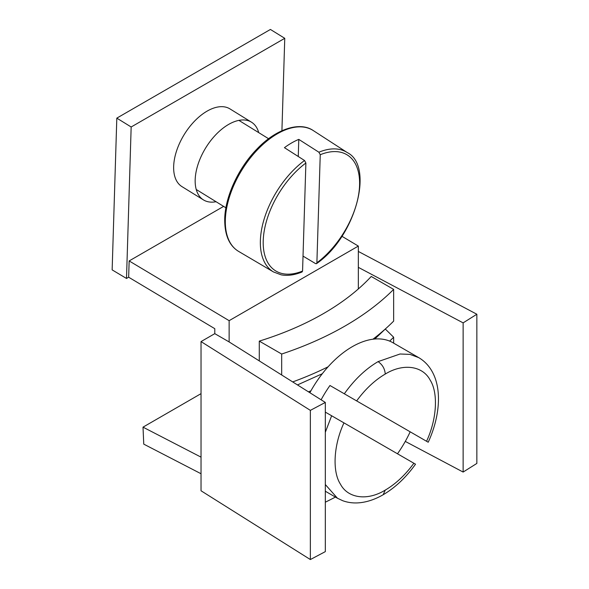 <?xml version="1.0" encoding="UTF-8"?>
<svg xmlns="http://www.w3.org/2000/svg" width="589" height="589" viewBox="0 0 589 589"><rect width="100%" height="100%" fill="white"/><g stroke="black" fill="none" stroke-linecap="round" stroke-linejoin="round"><path stroke-width="0.88" d="M258.726 132.628A45.677 25.437 121.7 0 0 251.481 122.188A45.677 25.437 121.7 0 0 228.606 124.426A45.677 25.437 121.7 0 0 198.184 163.919A45.677 25.437 121.7 0 0 203.47 199.914A45.677 25.437 121.7 0 0 216.053 201.718M251.481 122.188L229.96 108.899A45.677 25.437 121.7 0 0 207.085 111.137A45.677 25.437 121.7 0 0 176.663 150.629A45.677 25.437 121.7 0 0 181.957 186.617L203.47 199.914M281.917 130.743L284.759 38.314L270.417 29.45L116.813 118.131L112.146 269.88L126.502 278.457L131.163 126.988L284.759 38.314M126.502 278.457L128.652 277.213L129.153 260.934L223.621 206.393M325.319 402.442L325.319 551.628L310.359 559.55L201.033 490.777L201.033 341.591L310.359 410.364L325.319 402.442L229.136 341.937L214.786 333.654L201.033 341.591M214.786 333.654L214.786 328.677L128.652 277.213M129.153 260.934L229.136 320.674L229.136 341.937M341.9 236.263L358.333 246.084L229.136 320.674M358.333 246.084L358.333 267.347L463.131 322.875L476.854 314.239L358.333 251.437M405.284 441.411L463.131 472.061L476.854 463.425L476.854 314.239M310.359 559.55L310.359 410.364M463.131 472.061L463.131 322.875M358.333 288.956L358.333 267.347M201.033 457.138L143.009 427.15L143.76 444.135L201.033 473.74M201.033 393.651L143.009 427.15M131.163 126.988L116.813 118.131M304.528 160.495L305.89 163.013L302.562 271.05L302.054 271.978C294.367 275.1 287.403 276.05 281.152 274.827L273.51 271.956A70.165 39.073 -58.3 0 1 260.375 240.665A70.165 39.073 -58.3 0 1 304.528 160.495L284.435 147.67A70.665 39.353 121.7 0 1 298.785 139.387L318.885 152.212A70.165 39.073 -58.3 0 1 347.252 152.566L313.274 130.574A71.019 39.544 121.7 0 0 258.637 148.553A71.019 39.544 121.7 0 0 225.344 219.741A71.019 39.544 121.7 0 0 238.641 251.415C229.187 245.694 224.549 234.834 224.726 218.836C225.16 196.785 238.309 168.13 256.694 149.304C276.256 128.557 300.022 121.341 313.274 130.574M316.919 262.768A68.14 37.946 121.7 0 0 359.584 185.071A68.14 37.946 121.7 0 0 320.247 154.723L316.875 263.099L316.352 263.717L315.461 263.541L303.026 256.112M298.262 156.497L298.785 139.387M320.247 154.723L318.885 152.212M281.675 374.987L281.675 354.033L259.285 341.112A274.069 158.235 0 0 0 323.53 313.554A274.069 158.235 0 0 0 371.254 276.462L393.643 289.39L393.643 321.123A304.52 175.816 0 0 1 372.925 339.22M292.696 381.922A304.52 175.816 0 0 0 328.095 366.8M281.675 354.033A304.52 175.816 0 0 0 345.066 325.989A304.52 175.816 0 0 0 393.643 289.39M308.481 391.847A304.52 175.816 0 0 0 310.933 390.809M325.319 502.189A304.52 175.816 0 0 0 335.428 497.072M309.873 392.723A81.208 46.884 -60 0 1 352.244 346.707A81.208 46.884 -60 0 1 392.848 342.688L418.683 357.604C424.964 361.293 429.801 366.616 433.209 373.595C442.111 391.729 439.203 418.418 428.218 442.229L329.965 385.5A81.208 46.884 -60 0 0 321.115 399.798M397.487 453.788A81.208 46.884 -60 0 0 410.172 431.811L424.529 440.101M325.319 412.116L415.525 464.198C405.998 477.488 395.204 487.663 383.159 494.738L385.258 490.092C367.499 501.04 347.885 498.434 340.42 484.129C332.152 471.421 333.61 445.019 343.961 422.88M259.285 341.112L259.285 360.902M374.788 339.021L385.302 329.03L393.643 337.225L393.643 343.151M393.643 337.225A304.52 175.816 180 0 1 389.653 341.112M410.172 431.811L329.965 385.5M305.89 163.013A68.14 37.946 121.7 0 0 263.224 240.71A68.14 37.946 121.7 0 0 302.562 271.05M344.322 393.791C354.416 379.625 365.673 368.905 378.086 361.624L400.056 353.996L409.981 354.387L418.676 357.619M325.319 491.233L337.482 498.257L325.319 484.541M325.319 432.274L331.636 415.768M297.474 384.926L322.286 373.743M378.086 361.624C382.445 364.635 384.838 368.78 385.258 374.059C403.023 363.104 422.637 365.717 430.103 380.023C438.363 392.73 436.913 419.132 426.561 441.271M413.876 463.249C405.217 475.043 395.683 483.989 385.258 490.092M356.647 400.903C365.298 389.108 374.84 380.163 385.258 374.059M196.225 189.474L225.918 207.807M238.898 120.384L268.591 138.724M273.51 271.956L238.641 251.415M316.558 263.614C355.822 236.726 374.413 165.907 347.252 152.566M337.482 498.257L342.754 500.724C348.371 502.763 354.379 503.404 360.77 502.631C368.221 501.703 375.679 499.067 383.159 494.738"/></g></svg>

